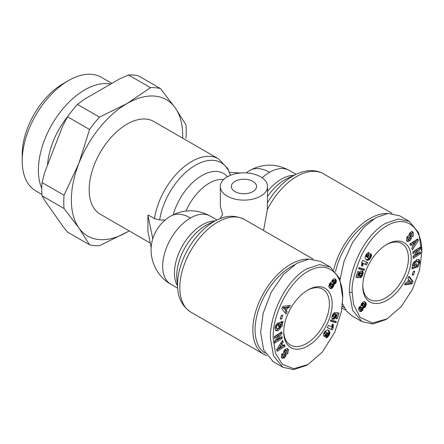 <?xml version="1.0" encoding="UTF-8"?>
<svg xmlns="http://www.w3.org/2000/svg" width="444" height="444" viewBox="0 0 444 444"><rect width="100%" height="100%" fill="white"/><g stroke="black" fill="none" stroke-linecap="round" stroke-linejoin="round"><path stroke-width="0.67" d="M267.554 196.448A41.386 23.893 120 0 1 285.048 179.648A41.386 23.893 120 0 1 287.84 178.188L296.481 174.153C300.976 172.044 305.45 170.879 309.895 170.651C314.252 170.452 318.304 171.251 322.061 173.055L323.498 173.82A53.535 30.908 120 0 0 267.349 209.59L267.554 186.486A23.621 13.636 180 0 1 252.975 199.084A23.621 13.636 180 0 1 227.234 196.126A23.621 13.636 180 0 1 220.318 186.486A23.621 13.636 180 0 1 234.898 173.887A23.621 13.636 180 0 1 260.639 176.845A23.621 13.636 180 0 1 267.554 186.486M153.019 238.073L152.814 238.772A24.631 14.225 120 0 0 152.636 239.36L152.575 239.549C147.586 256.371 155.555 275.752 170.812 284.216A39.366 22.727 -60 0 1 164.78 252.669A39.366 22.727 -60 0 1 190.493 217.982A39.366 22.727 -120 0 0 170.812 216.034C162.171 221.151 156.244 228.499 153.019 238.073M352.214 292.391C351.321 284.554 354.434 272.172 361.544 255.245C368.642 241.558 376.839 231.885 386.136 226.212C407.265 213.231 422.472 229.154 421.8 252.214L419.48 270.285L412.526 289.244L401.248 306.593L387.007 318.903L372.477 323.032L360.128 317.41L353.596 304.595L352.214 292.391L349.428 292.391C348.745 269.602 364.18 235.503 385.614 223.288L398.479 219.009L409.313 221.384L418.67 232.795L421.8 252.214M342.751 297.852L341.364 311.66L334.832 332.012L322.488 351.892L307.958 364.541L293.712 368.681L282.44 364.346L275.485 353.418L273.165 338.028C272.35 315.068 288.933 279.948 310.789 269.852C320.146 265.506 328.144 266.478 334.782 272.783C341.541 280.003 342.846 291.181 342.751 297.852L339.621 278.444L330.258 267.022L320.524 261.399L308.985 259.085L296.825 263.303L283.505 274.375L271.234 292.196L263.175 313.192L260.639 332.406L263.653 349.933L273.127 361.627L282.867 367.255L273.515 355.844L270.379 338.028C269.736 315.257 285.031 281.224 306.565 268.925L319.397 264.652L330.258 267.022M307.958 364.541L306.565 365.345L293.7 369.624L282.867 367.249M412.792 267.094L412.365 264.818L416.877 259.49L419.092 259.574L420.03 262.287L418.02 266.494A3.585 2.07 -60 0 1 417.277 267.055A3.585 2.07 -60 0 1 416.822 267.271L417.088 265.207A1.454 0.838 120 0 0 417.305 265.112A1.454 0.838 120 0 0 418.037 264.33L418.476 263.175L417.76 261.444L415.445 262.188L413.925 264.613L414.108 265.823L414.807 266.128L415.134 264.18L416.561 263.708L415.917 267.571L411.893 268.898L412.132 267.477L412.792 267.094M413.664 265.484L414.774 266.128M412.992 265.179L412.809 263.969L414.33 261.544L415.445 262.188M414.33 261.544L416.644 260.8L417.921 261.522L416.949 260.978M413.519 232.995L413.231 235.992L412.704 236.741L411.771 235.764L411.971 233.822L411.077 233.655A0.777 0.45 120 0 0 410.5 234.837L411.294 236.796A2.908 1.682 -60 0 1 411.216 238.739L409.895 240.809L407.875 241.68L407.237 241.447L406.377 240.537L407.309 236.269L408.258 237.263L408.069 239.405L409.368 239.421A0.777 0.45 120 0 0 409.729 238.373L408.918 236.375A2.908 1.682 -60 0 1 408.83 235.087L410.245 232.401L412.393 231.762L413.519 232.995L411.632 231.318M412.393 231.762L412.748 231.962M411.799 235.808L412.404 232.351M275.38 330.253L276.973 330.108L281.485 324.78L281.058 322.505L282.173 323.149L282.6 325.424L278.083 330.752L275.868 330.669L274.93 327.95L276.939 323.743A3.585 2.07 -60 0 1 278.144 322.971L277.877 325.036A1.454 0.838 120 0 0 276.928 325.907L276.49 327.067L277.206 328.799L279.52 328.055L281.041 325.63L280.858 324.42L280.153 324.114L279.825 326.063L278.399 326.534L279.048 322.671L283.072 321.345L282.834 322.766L282.173 323.149M278.577 325.463L279.043 323.471L280.153 324.114M279.043 323.471L279.742 323.776M276.928 325.907L275.818 325.269L275.374 326.423L275.929 328.077L277.206 328.799M282.168 358.247L281.446 357.248L281.729 354.251L282.262 353.502L283.189 354.479L282.995 356.421L283.888 356.588A0.777 0.45 120 0 0 284.465 355.405L283.666 353.446A2.908 1.682 -60 0 1 283.533 352.68A2.908 1.682 -60 0 1 283.744 351.498L285.065 349.434L287.09 348.562L287.723 348.795L288.583 349.706L287.656 353.973L286.707 352.98L286.896 350.832L285.597 350.821A0.777 0.45 120 0 0 285.198 351.665A0.777 0.45 120 0 0 285.231 351.864L286.047 353.868A2.908 1.682 -60 0 1 286.136 355.156L284.715 357.842L282.218 358.28M281.457 357.836L283.605 357.198L284.687 355.633L285.797 356.271M286.752 353.036L287.473 349.062L288.583 349.706M333.744 269.619A53.535 30.908 -60 0 1 369.747 218.626A53.535 30.908 -60 0 1 387.651 213.486M267.349 209.59L263.558 230.492M344.278 307.614A51.959 29.998 -60 0 1 342.241 306.105M335.57 271.567A51.959 29.998 -60 0 1 370.862 220.557A51.959 29.998 -60 0 1 373.465 219.158M345.771 310.006A53.535 30.908 -60 0 1 342.984 308.702A53.535 30.908 -60 0 1 341.974 308.075M266.722 355.644A53.535 30.908 -60 0 1 263.93 354.34A53.535 30.908 -60 0 1 252.841 329.831A53.535 30.908 -60 0 1 308.602 259.124M265.229 353.252A51.959 29.998 -60 0 1 255.072 329.831A51.959 29.998 -60 0 1 294.416 264.796M235.031 181.341A12.599 7.271 180 0 1 248.757 179.764A12.599 7.271 180 0 1 256.532 186.486A12.599 7.271 180 0 1 252.841 191.63A12.599 7.271 180 0 1 239.116 193.207A12.599 7.271 180 0 1 231.341 186.486A12.599 7.271 180 0 1 235.031 181.341M230.442 175.297L227.728 168.481L218.47 158.819L153.796 121.484A53.535 30.908 120 0 0 112.543 135.825A53.535 30.908 120 0 0 89.177 189.699A53.535 30.908 120 0 0 100.261 214.208L150.261 243.073M151.199 247.763L147.907 231.324L147.907 215.251L148.274 215.04L154.49 218.631L159.662 219.941L165.063 220.074M182.662 138.145A78.727 45.455 120 0 0 175.241 107.87A78.727 45.455 120 0 0 127.028 103.563A78.727 45.455 120 0 0 78.821 163.536A78.727 45.455 120 0 0 71.362 199.983A78.727 45.455 120 0 0 78.821 227.822A78.727 45.455 120 0 0 127.028 232.129A78.727 45.455 120 0 0 129.126 230.869M42.025 182.534A86.602 50 120 0 0 41.758 189.322A86.602 50 120 0 0 42.025 195.793L44.855 200.677L62.682 226.035L67.538 232.09L89.549 244.799L78.821 227.822L64.036 208.502A86.602 50 -60 0 1 63.77 202.031A86.602 50 -60 0 1 64.036 195.243L78.821 163.536L89.549 129.493L67.538 116.783L62.682 126.107L44.855 172.044L42.025 182.534L64.036 195.243M411.222 258.319A34.249 19.775 -60 0 1 387.007 300.266A34.249 19.775 -60 0 1 362.792 286.28A34.249 19.775 -60 0 1 387.007 244.339A34.249 19.775 -60 0 1 411.222 258.319M362.804 285.459A32.279 18.637 120 0 0 369.475 299.45A32.279 18.637 120 0 0 394.35 290.803A32.279 18.637 120 0 0 408.441 258.319A32.279 18.637 120 0 0 401.753 243.545A32.279 18.637 120 0 0 386.302 244.761M284.154 350.666A0.777 0.45 120 0 0 284.082 351.021A0.777 0.45 120 0 0 284.121 351.226L285.231 351.864M332.173 303.957A34.249 19.775 -60 0 1 307.958 345.904A34.249 19.775 -60 0 1 283.738 331.923A34.249 19.775 -60 0 1 307.958 289.976A34.249 19.775 -60 0 1 332.173 303.957M283.749 331.102A32.279 18.637 120 0 0 290.426 345.093A32.279 18.637 120 0 0 315.301 336.441A32.279 18.637 120 0 0 329.387 303.957A32.279 18.637 120 0 0 322.705 289.183A32.279 18.637 120 0 0 307.248 290.398M64.036 208.502L42.025 195.793M68.143 115.951A57.47 33.183 120 0 0 47.547 165.118M110.7 84.066A65.59 37.868 120 0 0 62.981 108.708A65.59 37.868 120 0 0 38.373 170.207A65.59 37.868 120 0 0 41.764 188.356M111.899 83.372L101.371 77.295A65.59 37.868 120 0 0 68.576 80.547A65.59 37.868 120 0 0 22.2 160.872A65.59 37.868 120 0 0 35.786 190.898L41.925 194.444M68.576 80.547L63.009 83.761A57.714 33.322 120 0 0 22.2 154.445L22.2 160.872M220.318 186.486L220.318 206.232L222.622 214.713A39.366 22.727 120 0 0 219.908 218.731M217.022 219.985L210.256 216.078A39.366 22.727 -60 0 0 210.179 216.034L217.022 219.985M152.814 238.772L147.907 215.251M152.636 239.36L152.636 238.878M240.293 173.016L229.47 172.289M340.065 279.581L344.067 261.25L352.481 242.596L363.891 227.3L375.874 217.66L388.039 213.442L399.572 215.756L409.313 221.384M387.007 318.903L385.614 319.708L372.782 323.987L361.916 321.611L352.175 315.989L346.509 311L342.485 303.74M361.916 321.611L352.558 310.19L349.428 292.391M420.318 247.075L420.407 248.973L415.884 254.812L420.546 251.837L420.629 253.618L413.153 258.386L413.07 256.565L417.71 250.577L412.931 253.624L412.848 251.848L420.318 247.075M413.536 274.98L412.16 275.052L413.375 271.262L414.752 271.184L413.536 274.98L412.426 274.337L413.408 271.256M407.248 282.412L408.719 279.509L407.864 278.527L409.013 276.257L413.17 281.59L412.038 283.827L404.662 284.854L405.827 282.556L407.248 282.412M412.937 246.464L412.071 244.494L410.539 245.543L409.868 244L417.737 238.916L418.403 240.432L412.432 249.839L411.743 248.274L412.937 246.464M359.79 275.674L358.968 277.7L355.949 277.211L357.664 271.628L359.002 271.523L357.842 275.302L358.691 275.43L359.113 273.321L360.029 271.856L361.305 270.984L362.409 271.029L363.098 271.867L363.103 273.265L362.448 275.358L361.261 277.134L360.101 277.905L360.65 275.535L361.838 274.309L361.583 273.31L360.234 273.648L359.718 274.531L359.79 275.674L358.702 275.047M365.329 256.194L366.733 253.779L368.348 252.481L369.23 252.481L367.893 254.695L367.382 254.645L366.705 255.528L367.255 257.215L367.754 255.627L369.247 254.001L370.734 253.824L371.439 254.745L371.423 256.166L370.807 257.625L369.164 259.707L368.059 260.317L366.844 260.228L365.506 258.941L365.118 257.82L365.329 256.194M364.191 270.352L358.586 268.748L358.957 267.543L364.552 269.164L364.191 270.352L363.075 269.708L363.347 268.814M361.871 262.615L361.716 262.193L362.731 260.306L367.699 262.604L366.461 264.907L363.203 263.403L362.631 266.117L361.516 265.601L361.871 262.615M360.683 305.905L361.166 305.799L361.216 304.517L361.932 303.091L363.392 301.77L364.53 301.643L366.011 303.052L366.294 304.24L365.895 305.794L364.441 307.675L363.231 308.014L362.848 309.807L361.433 311.377L360.667 311.594L359.601 311.183L358.58 309.357L359.152 307.248L360.683 305.905M160.462 88.556A86.602 50 120 0 0 150.516 87.662L128.505 74.958A86.602 50 120 0 1 138.45 75.846L160.462 88.556L175.241 107.87L185.969 124.847A86.602 50 -60 0 1 185.969 138.106M89.549 244.799A86.602 50 120 0 0 99.495 245.687L127.028 232.129M150.516 87.662L127.028 103.563L99.495 117.122A86.602 50 120 0 0 89.549 129.493M416.966 265.884L418.02 266.494M418.47 259.346L418.914 261.649L418.204 264.002M417.909 264.524L416.983 265.773M418.82 262.232L419.93 262.876M412.071 267.826L414.801 266.927L415.917 267.571M414.801 266.927L415.268 264.136M408.28 239.577L406.954 238.767L406.904 236.957L407.142 236.624L408.258 237.263M406.726 241.031L407.875 241.68M406.76 241.037L408.785 240.165L409.895 240.809M408.785 240.165L409.401 239.388M409.695 238.933L409.99 238.395L411.105 239.039M409.99 238.395L410.106 238.101A2.908 1.682 120 0 0 410.184 236.153L409.385 234.199L410.5 234.837M411.077 233.655L409.962 233.011A0.777 0.45 120 0 0 409.385 234.199M409.962 233.011L411.788 233.677M411.832 235.825L412.914 236.452M415.884 254.812L414.879 254.229M417.604 250.516L419.297 248.329L420.407 248.973M419.297 248.329L419.269 247.746M412.87 252.314L416.594 249.933L417.71 250.577M413.092 257.076L419.513 252.975L420.629 253.618M419.513 252.975L419.491 252.508M405.095 283.999L410.928 283.183L412.038 283.827M410.928 283.183L412.054 280.952L413.17 281.59M412.054 280.952L408.769 276.734M410.067 244.461L410.961 243.85L412.071 244.494M411.81 248.418L417.288 239.793L418.403 240.432M417.288 239.793L417.088 239.338M356.088 276.773L358.968 277.7M357.853 277.056L358.524 275.408M358.702 274.975L359.745 275.574M358.73 274.658L359.634 275.18M358.752 274.553L359.634 275.064M358.863 274.037L359.718 274.531M359.013 273.598L359.895 274.109M359.229 273.071L360.234 273.648M359.257 273.01L360.284 273.604M359.329 272.86L360.661 273.365M359.551 272.727L361.127 273.26M360.017 272.616L361.194 273.254M360.078 272.61L361.583 273.31M360.201 277.483L360.545 277.683M360.306 277.039L360.944 277.411M360.395 276.634L361.261 277.134M360.528 276.068L361.66 276.69L360.556 276.04L360.889 275.569L362.004 276.207M361.372 275.102L362.31 275.646M361.555 274.842L362.448 275.358M361.832 274.337L362.665 274.819M361.849 273.609L362.87 274.203M361.782 273.476L361.86 273.204L362.97 273.848M361.86 273.204L361.988 272.622L363.103 273.265M361.988 272.622L362.054 272.111L363.17 272.755M362.054 272.111L362.054 271.661L363.17 272.305M362.054 271.661L361.982 271.223L363.098 271.867M361.921 270.918L362.937 271.5M361.982 271.223L361.849 270.912M362.315 271.001L362.704 271.223M356.732 274.658L357.842 275.302M366.183 259.768L367.16 260.334M366.111 259.701L367.471 260.378M366.361 259.74L367.638 260.384M366.522 259.74L368.059 260.317M366.949 259.679L368.47 260.173M367.355 259.529L367.754 259.29L368.87 259.934M367.754 259.29L368.048 259.063L369.164 259.707M368.048 259.063L368.431 258.691L369.547 259.329M366.883 256.998L369.935 258.874M368.431 258.691L368.781 258.28M369.519 257.842L370.351 258.325M369.641 257.703L370.451 258.175M369.919 257.109L370.807 257.625M369.93 256.532L371.09 257.087M369.974 256.449L370.185 255.949L371.301 256.588M370.185 255.949L370.307 255.522L371.423 256.166M370.307 255.522L370.401 254.995L371.511 255.639M370.401 254.995L370.401 254.484L371.517 255.128M370.401 254.484L370.329 254.101L371.439 254.745M370.329 254.101L370.179 253.735L371.289 254.379M370.485 253.746L371.062 254.079M370.54 253.763L371.029 254.046M367.171 257.104L366.056 256.46L367.255 257.215M366.056 256.46L365.789 256.066L366.899 256.704M365.789 256.066L365.617 255.716L366.733 256.36M365.628 255.489L366.661 256.083M365.645 255.455L366.655 256.038M365.862 255.039L366.705 255.528M366.156 254.567L366.955 255.028M366.178 254.534L366.977 254.995M366.478 254.118L367.382 254.645M366.528 254.046L367.515 254.617M366.561 254.007L367.893 254.695M366.777 254.051L367.366 253.08M358.68 268.448L363.075 269.708M361.549 265.49L362.631 266.117M361.66 265.118L362.748 265.745M361.805 264.524L362.915 265.162M361.843 264.341L361.921 264.025L363.037 264.668M361.921 264.025L363.07 264.485M361.96 263.841L362.038 263.314L363.153 263.958M362.038 263.314L362.093 262.759L363.203 263.403M362.093 262.759L366.461 264.907M365.345 264.263L366.528 262.065M359.479 311.066L360.312 311.549M359.324 310.922L360.667 311.594M359.551 310.95L360.955 311.549M359.84 310.905L360.317 310.733L361.433 311.377M360.317 310.733L360.772 310.423L361.888 311.066M360.772 310.423L361.194 309.99L362.31 310.634M361.194 309.99L361.388 309.74L362.504 310.384M361.388 309.74L361.732 309.168L362.848 309.807M361.732 309.168L361.977 308.552L363.087 309.196M361.977 308.552L363.098 309.163M361.988 308.519L362.093 307.964L363.209 308.608M362.093 307.964L362.115 307.37L363.231 308.014M362.115 307.37L363.381 308.025M362.265 307.387L363.825 307.986M362.709 307.342L363.153 307.148L364.269 307.786M363.153 307.148L364.441 307.675M363.331 307.032L363.78 306.626L364.896 307.27M363.78 306.626L364.224 306.094L365.334 306.737M364.224 306.094L364.452 305.744L365.562 306.388M364.452 305.744L364.779 305.15L365.895 305.794M364.779 305.15L365.012 304.545L366.128 305.189M365.012 304.545L365.112 304.162L366.228 304.806M365.112 304.162L365.184 303.596L366.294 304.24M365.184 303.596L365.14 303.063L366.25 303.702M365.14 303.063L366.183 303.413M365.068 302.775L364.901 302.408L366.011 303.052M364.901 302.408L364.663 302.031L365.773 302.675M364.663 302.031L365.495 302.336M364.48 301.637L365.184 302.042M280.858 324.42L280.186 324.114M274.642 343.168L274.553 341.269L279.082 335.431L274.42 338.406L274.337 336.624L281.812 331.857L281.896 333.677L277.25 339.666L282.034 336.613L282.118 338.395L274.642 343.168M281.424 315.262L282.8 315.185L281.59 318.981L280.214 319.058L281.424 315.262M287.712 307.831L286.247 310.733L287.101 311.716L285.953 313.986L281.796 308.652L282.922 306.416L290.304 305.389L289.138 307.686L287.712 307.831L286.602 307.187L286.214 307.958M282.023 343.778L282.889 345.748L284.421 344.699L285.098 346.242L277.223 351.321L276.557 349.805L282.534 340.404L283.222 341.969L282.023 343.778L280.913 343.134L281.779 345.105L282.889 345.748M335.176 314.568L335.997 312.543L339.011 313.031L337.301 318.614L335.958 318.72L337.118 314.94L336.274 314.813L335.853 316.922L334.931 318.387L333.655 319.258L332.55 319.214L332.023 318.742L331.796 317.488L332.961 314.036L334.859 312.337L334.31 314.702L333.122 315.934L333.377 316.933L334.732 316.589L335.242 315.712L335.176 314.568M329.631 334.049L327.855 336.913L326.229 337.823L325.73 337.762L327.067 335.547L327.578 335.597L328.26 334.715L327.794 333.139L326.523 335.57L324.925 336.524L323.67 335.864L323.543 334.077L325.419 330.908L327.328 329.859L328.421 330.197L329.459 331.302L329.842 332.423L329.631 334.049L328.521 333.405L328.66 332.889L329.77 333.533M330.774 319.891L336.374 321.495L336.008 322.699L330.408 321.079L330.774 319.891M333.094 327.628L333.25 328.049L332.234 329.936L327.267 327.639L328.505 325.335L331.757 326.84L332.328 324.126L333.444 324.642L333.094 327.628L331.979 326.984L331.912 326.54L333.022 327.184M334.276 284.338L333.799 284.443L333.749 285.725L333.028 287.151L331.574 288.472L330.114 288.439L328.71 286.541L329.398 283.855L330.519 282.567L331.735 282.229L332.118 280.43L333.533 278.865L335.004 278.832L336.302 280.464L336.114 282.428L335.209 283.749L334.276 284.338L333.166 283.694L333.605 283.494L334.715 284.138M128.505 74.958L119.802 78.81L84.155 99.389L77.484 104.412L99.495 117.122M77.484 104.412A86.602 50 120 0 0 67.538 116.783M416.006 241.808L414.896 241.164L412.531 242.779L413.053 243.956L414.163 244.6L416.006 241.808L413.647 243.417L414.163 244.6M368.897 258.28L369.647 257.703L369.919 256.449L368.021 255.211M361.699 307.598L360.04 306.843L359.113 307.975L359.207 308.869L360.855 309.612L361.638 308.835L361.866 308.053L361.305 307.453L360.228 308.619L360.317 309.507L359.207 308.869M364.291 303.652L363.181 303.008L361.927 303.768L361.56 305.605L363.026 306.382L364.119 305.572L364.579 303.957L363.852 303.702L363.042 304.412L362.67 306.249M281.058 322.505L281.718 322.122L282.834 322.766M281.718 322.122L281.779 321.772M278.715 325.419L279.825 326.063M276.762 324.392L277.883 325.03L276.762 324.392A1.454 0.838 120 0 0 275.935 325.075M276.773 324.386L276.867 323.826M284.687 355.633L285.02 354.512A2.908 1.682 120 0 0 284.931 353.224L284.121 351.226M285.597 350.821L284.482 350.177A0.777 0.45 120 0 0 284.449 350.211M284.482 350.177L285.57 350.022L286.685 350.666M287.473 349.062L287.124 348.568M283.178 356.565L281.879 355.777L281.862 354.134L282.073 353.835L283.189 354.479M279.082 335.431L277.966 334.787L274.359 337.09M274.581 341.852L281.002 337.751L282.118 338.395M281.002 337.751L280.98 337.285M276.246 339.083L277.25 339.666M278.971 335.37L280.78 333.033L281.896 333.677M280.78 333.033L280.758 332.523M281.59 318.981L280.475 318.337L281.457 315.262M287.101 311.716L285.131 310.09L286.247 310.733M285.331 309.696L285.131 310.09M288.755 305.605L288.023 307.043L289.138 307.686M288.023 307.043L286.602 307.187M285.081 312.865L285.986 311.072M282.04 341.181L283.222 341.969M282.107 341.325L280.913 343.134M276.756 350.261L283.982 345.599L285.098 346.242M283.982 345.599L283.783 345.138M332.068 316.122L333.377 316.933M332.073 316.111L333.139 316.727M332.134 315.912L333.056 316.444M332.29 315.451L333.122 315.934M332.401 315.168L333.233 315.651M332.639 314.618L333.572 315.157M332.811 314.302L333.866 314.913M332.856 314.219L334.31 314.702M333.2 314.063L333.322 313.531M332.168 318.909L332.883 319.319M332.001 318.687L333.266 319.336M332.151 318.692L333.655 319.258M332.539 318.614L332.956 318.448L334.071 319.086M332.956 318.448L333.366 318.165L334.476 318.809M333.366 318.165L333.771 317.787L334.887 318.431M333.771 317.787L334.931 318.387M333.821 317.743L334.177 317.299L335.287 317.943M334.177 317.299L334.482 316.811L335.597 317.454M334.893 316.367L335.853 316.922M335.192 315.828L336.064 316.328M335.259 315.629L336.125 316.128M335.325 315.057L336.23 315.579M335.237 314.735L336.258 315.329M335.303 314.252L336.274 314.813M335.325 314.191L337.118 314.94L337.762 312.826M336.191 317.971L337.301 318.614M329.154 335.115L328.266 334.61M328.266 334.021L329.426 334.576M328.31 333.932L328.521 333.405M328.66 332.889L328.738 332.389L329.848 333.033M328.738 332.389L329.859 332.828M328.743 332.184L328.732 331.779L329.842 332.423M328.732 331.779L328.654 331.396L329.77 332.034M328.654 331.396L328.527 331.019L329.642 331.662M328.527 331.019L328.344 330.658L329.459 331.302M328.344 330.658L329.22 330.952M328.105 330.308L328.926 330.614M327.872 329.931L328.738 330.43M328.11 330.014L328.421 330.197M323.876 336.13L324.558 336.524M323.687 335.88L324.925 336.524M323.815 335.88L325.324 336.43M324.209 335.786L324.603 335.597L325.718 336.241M324.603 335.597L325.019 335.309L326.129 335.953M325.019 335.309L325.413 334.931L326.523 335.57M325.413 334.931L325.791 334.454L326.901 335.098M323.92 333.067L325.596 334.371L326.39 334.132L327.206 334.615M326.734 333.672L327.456 334.088M326.945 333.216L327.605 333.594M326.967 332.6L327.705 333.028M325.829 337.595L326.229 337.823M325.963 337.385L326.612 337.762M325.99 337.335L326.684 337.74M326.19 337.007L327.106 337.534M326.445 336.58L327.544 337.212M326.484 336.519L326.74 336.269L327.855 336.913M326.74 336.269L327.117 335.819L328.233 336.463M327.8 335.409L328.654 335.897M328.016 335.198L328.815 335.658M336.008 322.699L334.893 322.055L335.17 321.151M330.497 320.784L334.893 322.055M333.25 328.049L332.123 327.378L333.239 328.022M332.123 327.378L331.979 326.984M331.912 326.54L331.896 326.046L333.011 326.69M331.896 326.046L331.923 325.707L333.039 326.351M332.012 325.213L333.128 325.852M331.923 325.707L332.001 325.258M332.168 324.647L333.255 325.274M327.322 327.533L332.234 329.936M331.119 329.293L332.134 327.406M333.827 284.621L332.684 283.799L333.799 284.443M332.684 283.799L333.166 283.694M333.605 283.494L334.743 284.121M333.633 283.477L334.099 283.111L335.209 283.749M334.099 283.111L334.521 282.617L335.636 283.261M334.521 282.617L334.698 282.351L335.814 282.995M334.698 282.351L334.998 281.785L336.114 282.428M334.998 281.785L335.192 281.196L336.302 281.84M335.192 281.196L335.27 280.597L336.386 281.241M335.27 280.597L335.27 280.242L336.386 280.886M335.27 280.242L335.187 279.82L336.302 280.464M335.187 279.82L335.031 279.409L336.147 280.053M335.031 279.409L334.804 279.01L335.914 279.653M334.804 279.01L335.653 279.332M334.893 278.788L335.359 279.06M329.92 288.3L330.436 288.6M329.576 288.006L330.68 288.644M329.57 288.001L331.119 288.628M330.009 287.99L330.458 287.829L331.574 288.472M330.458 287.829L331.873 288.306M330.758 287.662L331.218 287.301L332.334 287.945M331.218 287.301L331.662 286.83L332.772 287.473M331.662 286.83L331.912 286.508L333.028 287.151M331.912 286.508L332.295 285.908L333.405 286.552M332.295 285.908L332.562 285.309L333.677 285.953M332.562 285.309L333.749 285.725M332.634 285.081L332.739 284.521L333.855 285.165M332.739 284.521L332.717 283.977M408.519 279.903L409.59 280.519L408.713 282.262L407.636 281.64M408.713 282.262L410.905 282.04L409.59 280.519M412.531 242.779L413.647 243.417M366.894 257.082L368.542 258.28M367.31 256.926L368.004 257.725M367.388 256.549L368.043 256.926L367.959 257.304M367.582 255.988L368.309 256.41L368.043 256.926M367.749 255.633L368.57 256.11L368.309 256.41M367.976 255.278L368.992 255.866L368.57 256.11M367.993 255.25L368.992 255.866M369.364 255.872L369.031 255.849M359.113 308.719L360.223 309.363M359.052 308.23L360.167 308.874M359.113 307.975L360.228 308.619M359.424 307.392L360.534 308.031M359.584 307.187L360.7 307.825M360.04 306.843L361.155 307.487M360.195 306.815L361.305 307.453M361.405 305.195L362.52 305.838M361.427 304.867L362.543 305.511M361.616 304.29L362.726 304.934M361.927 303.768L363.042 304.412M362.365 303.291L363.475 303.935M362.742 303.058L363.852 303.702M282.939 307.559L285.37 309.718L286.252 307.981L285.137 307.337L282.939 307.559L285.37 309.718M279.681 344.999L277.839 347.796L278.954 348.435L281.318 346.825L280.797 345.643L279.681 344.999M326.39 334.132L326.956 332.517L325.069 331.318M334.515 280.636L332.994 279.986L332.212 280.763L332.151 282.001L333.655 282.784L334.426 282.206L334.737 280.88L334.11 280.63L333.472 281.185L333.261 282.645M332.29 283.994L330.824 283.217L329.398 284.621L329.381 285.842L330.669 286.591L331.485 286.308L332.423 284.732L331.94 283.86L330.514 285.264L330.491 286.485L329.381 285.842M286.252 307.981L284.055 308.203M280.797 345.643L278.954 348.435M324.753 331.724L325.607 332.217L325.319 332.539L324.509 332.073M325.019 331.379L326.035 331.968L325.607 332.217M325.03 331.363L326.035 331.968M326.423 331.962L326.068 331.962M324.159 333.516L325.596 334.371M324.148 333.505L325.274 334.16M323.931 333.15L325.258 334.149M324.037 332.839L325.041 333.794M324.187 332.567L324.991 333.389M325.319 332.539L325.058 333.067M331.984 281.546L333.1 282.19M331.99 281.357L333.105 282.001M332.212 280.763L333.322 281.407M332.356 280.541L333.472 281.185M332.795 280.092L333.91 280.736M332.994 279.986L334.11 280.63M329.27 285.642L330.386 286.286M329.254 285.109L330.369 285.747M329.398 284.621L330.514 285.264M329.731 284.032L330.847 284.671M330.114 283.583L331.23 284.227M330.564 283.289L331.674 283.927M330.824 283.217L331.94 283.86M296.481 174.153A51.515 29.742 120 0 0 293.007 175.968A51.515 29.742 120 0 0 267.554 202.636M262.127 177.789A39.366 22.727 -60 0 1 269.547 172.344A39.366 22.727 -120 0 0 249.861 170.396C262.987 163.386 276.107 163.386 289.227 170.396L296.07 174.348M269.547 172.344A39.366 22.727 -60 0 1 289.227 170.396M283.638 357.159L284.754 357.803M217.432 219.797L208.791 223.826A41.386 23.893 120 0 0 176.867 279.121L177.7 288.622A51.515 29.742 -60 0 1 217.432 219.797C226.529 215.235 235.531 215.124 244.45 219.458A53.535 30.908 120 0 0 203.197 233.799A53.535 30.908 120 0 0 179.826 287.679A53.535 30.908 120 0 0 190.914 312.182L263.93 354.34M293.917 175.352A39.366 22.727 120 0 0 281.324 179.148A39.366 22.727 120 0 0 267.554 191.303M218.47 158.819A53.535 30.908 120 0 0 180.503 169.891A53.535 30.908 120 0 0 154.49 218.631M223.654 179.498A39.366 22.727 120 0 0 186.03 211.017M214.868 220.99A39.366 22.727 120 0 0 182.595 245.565A39.366 22.727 120 0 0 177.45 285.797M190.493 217.982A39.366 22.727 -60 0 1 210.179 216.034C196.975 209.03 183.855 209.03 170.812 216.034M227.433 176.729A43.395 25.053 120 0 0 198.546 177.683A43.395 25.053 120 0 0 173.204 214.763M230.381 175.319A51.521 29.748 120 0 0 193.734 166.284A51.521 29.748 120 0 0 159.662 219.941M418.914 261.649L420.03 262.287M406.904 236.957L408.019 237.596M410.106 238.101L411.216 238.739M410.184 236.153L411.294 236.796M285.02 354.512L286.136 355.156M284.931 353.224L286.047 353.868M286.868 353.147L287.845 353.713M281.862 354.134L282.972 354.773M249.861 170.396L246.048 172.905M323.498 173.82L392.074 213.409M244.45 219.458L313.026 259.052M341.969 308.114L342.984 308.702M177.7 288.622C178.299 298.773 182.706 306.632 190.914 312.182M170.812 284.216L177.656 288.167M413.209 265.34L414.324 265.984M279.526 323.615L280.641 324.259"/></g></svg>
